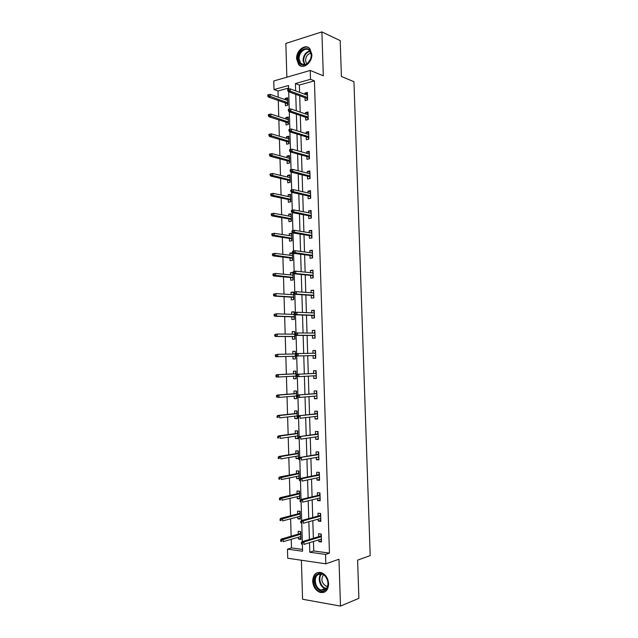 <?xml version="1.0" encoding="UTF-8"?>
<svg xmlns="http://www.w3.org/2000/svg" width="638" height="638" viewBox="0 0 638 638"><rect width="100%" height="100%" fill="white"/><g stroke="black" fill="none" stroke-linecap="round" stroke-linejoin="round"><path stroke-width="0.96" d="M296.606 58.887L298.624 64.502C302.946 69.925 312.405 62.715 311.83 54.278L309.893 48.759C305.506 43.153 296.008 50.514 296.606 58.887M312.668 581.178C313.194 586.816 315.643 590.557 320.021 592.391C325.324 593.26 328.195 590.389 328.626 583.778C328.099 578.235 325.715 574.527 321.464 572.645C316.041 571.64 313.114 574.487 312.668 581.178M288.599 88.044L278.001 91.003L274.013 89.567L273.766 80.986L310.243 70.443L310.523 79.303L295.426 83.546L295.657 90.883M301.399 560.244L302.579 599.241L340.493 606.1L358.891 598.324L357.607 560.14L370.2 555.61L353.954 81.712L341.402 76.44L340.198 40.625L321.895 31.9L285.84 43.432L286.861 77.198M313.457 541.495L313.752 550.961L329.447 553.098L325.524 554.406L325.819 563.809L287.738 558.242L287.467 549.159L302.587 551.24L302.372 544.198M291.239 539.325L291.486 547.922L287.467 549.159M278.001 91.003L278.184 97.175M278.28 100.517L278.758 116.65M278.854 119.92L279.332 136.181M279.428 139.371L279.907 155.752M280.002 158.87L280.489 175.378M280.576 178.417L281.071 195.045M281.159 198.011L281.653 214.767M281.741 217.654L282.235 234.529M282.315 237.344L282.817 254.347M282.905 257.082L283.408 274.212M283.487 276.868L283.998 294.126M284.07 296.702L284.588 314.087M284.66 316.584L285.178 334.097M285.25 336.513L285.768 354.154M285.84 356.498L286.358 374.211M286.43 376.587L286.956 394.284M287.028 396.756L287.547 414.413M287.626 416.973L288.145 434.582M288.224 437.237L288.743 454.806M288.823 457.55L289.341 475.079M289.421 477.918L289.939 495.407M290.027 498.334L290.537 515.775M290.633 518.806L291.143 536.199M291.486 547.922L302.532 549.43M298.377 537.228L298.432 539.054L300.945 539.373L300.713 531.582L298.201 531.279L298.289 534.142M297.771 516.924L297.826 518.846L300.339 519.125L300.107 511.349L297.595 511.094L297.683 513.933M297.164 496.675L297.22 498.693L299.732 498.924L299.493 491.172L296.989 490.957L297.077 493.772M296.558 476.474L296.622 478.596L299.126 478.779L298.887 471.043L296.391 470.876L296.471 473.667M295.952 456.322L296.024 458.539L298.52 458.674L298.289 450.962L295.793 450.835L295.873 453.61M295.354 436.225L295.418 438.529L297.914 438.625L297.683 430.929L295.187 430.849L295.274 433.601M294.748 416.167L294.82 418.576L297.316 418.624L297.085 410.944L294.596 410.912L294.676 413.639M294.15 396.166L294.23 398.67L296.71 398.67L296.479 391.014L293.998 391.022L294.078 393.726M293.552 376.213L293.632 378.805L296.112 378.773L295.88 371.125L293.4 371.18L293.48 373.86M292.954 356.331L293.041 358.995L295.514 358.915L295.282 351.291L292.81 351.386L292.89 354.01M292.363 336.553L292.443 339.233L294.916 339.105L294.692 331.505L292.22 331.648L292.292 334.16M291.773 316.831L291.853 319.518L294.325 319.351L294.094 311.759L291.63 311.95L291.702 314.359M291.183 297.156L291.263 299.852L293.727 299.637L293.504 292.068L291.04 292.3L291.111 294.604M290.593 277.522L290.681 280.234L293.137 279.97L292.906 272.426L290.45 272.697L290.521 274.898M290.011 257.943L290.091 260.655L292.547 260.36L292.316 252.823L289.867 253.142L289.931 255.24M289.421 238.405L289.508 241.132L291.957 240.789L291.733 233.277L289.285 233.636L289.341 235.629M288.839 218.922L288.918 221.657L291.367 221.266L291.143 213.77L288.695 214.177L288.751 216.067M288.256 199.479L288.336 202.222L290.784 201.791L290.553 194.319L288.113 194.765L288.169 196.544M287.674 180.083L287.762 182.843L290.194 182.364L289.971 174.908L287.539 175.394L287.586 177.077M287.1 160.736L287.18 163.503L289.612 162.985L289.389 155.544L286.956 156.079L287.004 157.658M286.518 141.437L286.606 144.212L289.03 143.654L288.807 136.229L286.382 136.803L286.422 138.279M285.944 122.185L286.023 124.96L288.448 124.37L288.224 116.961L285.8 117.575L285.848 118.955M285.369 102.973L285.449 105.764L287.874 105.126L287.65 97.742L285.226 98.396L285.266 99.672M329.447 553.098L314.422 80.851L299.366 85.045L299.589 92.343M299.7 95.788L300.203 112.121M300.307 115.486L300.817 131.946M300.913 135.232L301.431 151.828M301.527 155.034L302.045 171.75M302.141 174.876L302.659 191.727M302.755 194.773L303.281 211.752M303.369 214.719L303.895 231.833M303.991 234.712L304.517 251.954M304.605 254.753L305.139 272.131M305.227 274.85L305.769 292.363M305.849 294.995L306.392 312.636M306.471 315.188L307.022 332.964M307.093 335.428L307.652 353.348M307.723 355.725L308.282 373.716M308.353 376.141L308.912 394.109M308.983 396.629L309.542 414.548M309.621 417.164L310.172 435.044M310.259 437.756L310.81 455.588M310.889 458.395L311.44 476.187M311.535 479.09L312.078 496.835M312.173 499.841L312.716 517.53M312.811 520.64L313.362 538.289M318.825 539.844L318.88 541.662L321.488 541.997L321.241 534.054L318.633 533.743L318.729 536.67M318.179 519.165L318.242 521.087L320.842 521.374L320.595 513.454L317.995 513.183L318.083 516.086M317.541 498.541L317.596 500.559L320.196 500.798L319.949 492.903L317.357 492.68L317.445 495.559M316.895 477.966L316.958 480.087L319.558 480.278L319.311 472.399L316.719 472.232L316.807 475.079M316.257 457.438L316.32 459.671L318.912 459.815L318.665 451.951L316.081 451.824L316.169 454.655M315.619 436.966L315.69 439.295L318.274 439.391L318.027 431.551L315.443 431.471L315.531 434.279M314.981 416.542L315.052 418.975L317.636 419.03L317.389 411.207L314.813 411.175L314.901 413.95M314.343 396.166L314.422 398.71L316.998 398.71L316.751 390.911L314.183 390.927L314.263 393.678M313.713 375.846L313.792 378.486L316.36 378.446L316.121 370.662L313.553 370.726L313.633 373.453M313.075 355.597L313.162 358.317L315.73 358.229L315.483 350.469L312.923 350.573L313.003 353.245M312.453 335.468L312.532 338.196L315.1 338.068L314.853 330.325L312.293 330.468L312.373 333.028M311.822 315.387L311.91 318.131L314.462 317.947L314.223 310.228L311.671 310.419L311.743 312.859M311.2 295.362L311.28 298.106L313.84 297.882L313.593 290.178L311.041 290.418L311.113 292.746M310.57 275.377L310.658 278.136L313.21 277.865L312.971 270.185L310.419 270.464L310.491 272.681M312.532 256.213L312.134 256.261L312.58 257.896L312.341 250.232L309.797 250.567L309.869 252.672M312.58 257.904L310.036 258.215L309.948 255.447M309.334 235.558L309.422 238.341L311.958 237.982L311.719 230.334L309.183 230.709L309.247 232.703M308.712 215.724L308.8 218.515L311.336 218.116L311.097 210.484L308.561 210.907L308.625 212.789M308.098 195.938L308.186 198.737L310.714 198.298L310.475 190.682L307.947 191.145L308.002 192.923M307.476 176.2L307.564 179.015L310.092 178.52L309.853 170.936L307.333 171.439L307.38 173.105M306.862 156.509L306.95 159.333L309.478 158.798L309.239 151.23L306.719 151.78L306.766 153.335M306.256 136.875L306.344 139.698L308.856 139.124L308.625 131.572L306.104 132.162L306.152 133.613M305.642 117.28L305.73 120.119L308.242 119.497L308.002 111.961L305.498 112.599L305.538 113.939M305.028 97.734L305.124 100.581L307.628 99.919L307.396 92.406L304.884 93.084L304.924 94.312M310.243 70.443L323.314 75.802L321.895 31.9M314.422 80.851L310.523 79.303M340.493 606.1L338.969 559.239L325.819 563.809M288.631 89.097L288.528 85.484L274.013 89.567M302.3 541.622L301.734 523.072M301.662 520.52L301.104 501.994M301.024 499.466L300.466 480.98M300.394 478.468L299.836 460.006M299.756 457.526L299.198 439.096M299.126 436.631L298.568 418.241M298.496 415.793L297.946 397.434M297.874 395.01L297.316 376.675M297.244 374.275L296.694 355.98M296.622 353.588L296.072 335.349M296 332.948L295.45 314.765M295.378 312.357L294.828 294.238M294.756 291.821L294.214 273.758M294.134 271.333L293.592 253.334M293.52 250.901L292.978 232.966M292.906 230.517L292.363 212.637M292.292 210.189L291.749 192.365M291.678 189.909L291.143 172.148M291.064 169.676L290.529 151.98M290.457 149.483L289.923 131.859M289.851 129.299L289.317 111.794M289.237 109.17L288.711 91.768M309.494 542.707L309.789 552.237L325.524 554.406M295.761 94.344L296.263 110.773M296.367 114.162L296.877 130.718M296.973 134.02L297.483 150.712M297.587 153.933L298.098 170.753M298.201 173.903L298.72 190.85M298.807 193.912L299.334 210.995M299.421 213.969L299.956 231.187M300.043 234.082L300.57 251.436M300.657 254.243L301.192 271.732M301.28 274.46L301.814 292.076M301.902 294.724L302.444 312.476M302.524 315.036L303.066 332.924M303.146 335.405L303.696 353.42M303.768 355.821L304.326 373.916M304.398 376.348L304.948 394.436M305.028 396.964L305.578 414.995M305.666 417.627L306.216 435.61M306.296 438.338L306.846 456.282M306.934 459.105L307.484 477.001M307.572 479.928L308.114 497.776M308.21 500.806L308.752 518.606M308.848 521.732L309.398 539.485M313.752 550.961L309.789 552.237M299.366 85.045L295.426 83.546M321.456 540.865L318.88 541.662M300.921 538.312L298.432 539.054M300.307 518.192L297.826 518.846M320.81 520.369L318.242 521.087M299.708 498.111L297.22 498.693M320.172 499.929L317.596 500.559M299.102 478.085L296.622 478.596M319.534 479.537L316.958 480.087M298.504 458.1L296.024 458.539M318.896 459.2L316.32 459.671M297.898 438.17L295.418 438.529M318.258 438.904L315.69 439.295M297.3 418.289L294.82 418.576M317.62 418.664L315.052 418.975M296.702 398.455L294.23 398.67M316.99 398.479L314.422 398.71M296.112 378.669L293.632 378.805M316.36 378.334L313.792 378.486M295.282 351.347L292.81 351.386M315.491 350.533L312.923 350.573M294.692 331.68L292.22 331.648M314.861 330.508L312.293 330.468M294.102 312.054L291.63 311.95M314.231 310.539L311.671 310.419M293.512 292.475L291.04 292.3M313.609 290.617L311.041 290.418M292.922 272.944L290.45 272.697M312.987 270.735L310.419 270.464M292.34 253.461L289.867 253.142M312.365 250.909L309.797 250.567M291.749 234.026L289.285 233.636M311.743 231.131L309.183 230.709M291.167 214.631L288.695 214.177M311.129 211.409L308.561 210.907M290.585 195.292L288.113 194.765M310.507 191.727L307.947 191.145M290.003 175.992L287.539 175.394M309.893 172.093L307.333 171.439M289.429 156.741L286.956 156.079M309.278 152.506L306.719 151.78M288.847 137.537L286.382 136.803M308.664 132.967L306.104 132.162M288.272 118.381L285.8 117.575M308.05 113.476L305.498 112.599M287.698 99.265L285.226 98.396M307.444 94.033L304.884 93.084M321.002 539.182L321.44 540.378M320.842 534.006L321.289 535.442M321.305 536.024L320.882 535.394L320.906 536.008M320.986 535.984L301.989 541.718L303.887 541.965L321.329 536.678M302.404 542.779L301.343 542.643L301.391 543.999L302.444 544.134L302.404 542.779L303.887 541.965L303.959 544.405L321.4 539.054M302.444 544.134L301.391 543.999M301.989 541.718L301.343 542.643M300.905 537.786L300.586 536.582M300.49 533.504L300.434 531.542M300.769 533.512L300.753 532.945M280.648 539.939L280.688 541.271L281.709 541.407L281.669 540.075L280.648 539.939L281.318 539.038L283.144 539.277L283.216 541.678L300.865 536.494M281.709 541.407L280.688 541.271M281.669 540.075L300.793 534.165M281.318 539.038L300.562 533.48M317.533 574.12C324.806 569.263 332.661 586.434 324.901 590.413C317.533 595.079 309.932 578.1 317.533 574.12M325.013 589.656C330.125 587.135 328.099 575.843 322.262 574.232L318.187 574.583C313.075 577.191 315.204 588.507 321.105 590.022L325.013 589.656M316.99 572.924C310.658 576.17 313.306 590.214 320.643 592.088L324.917 591.897M327.493 586.537L326.385 586.346C321.648 583.276 320.675 579.416 323.45 574.774M311.4 54.852L310.73 58.991L307.101 64.031C302.141 66.527 299.19 64.789 298.233 58.832C297.547 48.488 311.336 44.158 311.4 54.852M299.094 58.848L300.705 63.337C302.579 65.188 304.781 65.299 307.309 63.664L310.666 58.991L311.288 55.163L309.725 50.745C306.224 46.271 298.616 52.141 299.094 58.848M306.719 64.039L305.546 60.642C305.841 56.439 307.652 53.927 310.977 53.121M308.664 47.683C303.784 45.003 296.814 52.085 297.268 59.127L299.27 64.701L301.463 66.208M320.356 518.566L320.794 519.866M320.196 513.415L320.643 514.946M320.659 515.504L320.244 514.906L320.26 515.496M320.348 515.472L301.351 520.6L303.241 520.807L320.683 516.086M301.766 521.597L300.713 521.477L300.753 522.833L301.806 522.953L301.766 521.597L303.241 520.807L303.321 523.248L320.755 518.463M301.806 522.953L300.753 522.833M301.351 520.6L300.713 521.477M319.71 498.007L320.156 499.41M319.55 492.871L320.005 494.498M320.021 495.048L319.598 494.466L319.622 495.04M319.702 495.016L300.713 499.538L302.603 499.714L320.037 495.551M301.128 500.471L300.075 500.375L300.115 501.723L301.168 501.827L301.128 500.471L302.603 499.714L302.675 502.146L320.109 497.911M301.168 501.827L300.115 501.723M300.713 499.538L300.075 500.375M300.291 517.649L299.972 516.349M299.884 513.367L299.82 511.317M300.163 513.367L300.147 512.816M280.05 519.173L280.09 520.504L281.103 520.616L281.063 519.284L280.05 519.173L280.72 518.319L282.546 518.519L282.618 520.911L300.251 516.27M281.103 520.616L280.09 520.504M281.063 519.284L300.179 513.941M280.72 518.319L299.956 513.343M299.693 497.56L299.366 496.165M299.278 493.27L299.214 491.148M299.557 493.278L299.541 492.735M279.452 498.461L279.492 499.785L280.505 499.881L280.465 498.557L279.452 498.461L280.122 497.648L281.948 497.815L282.012 500.2L299.645 496.101M280.505 499.881L279.492 499.785M280.465 498.557L299.573 493.772M280.122 497.648L299.35 493.254M319.072 477.503L319.518 479.002M318.912 472.439L319.359 474.098M319.383 474.632L318.96 474.074L318.976 474.632M319.064 474.608L300.083 478.532L301.965 478.667L319.391 475.055M300.49 479.401L299.437 479.321L299.477 480.669L300.53 480.749L300.49 479.401L301.965 478.667L302.037 481.092L319.471 477.423M300.53 480.749L299.477 480.669M300.083 478.532L299.437 479.321M318.426 457.047L318.88 458.642M318.274 452.103L318.721 453.754M318.737 454.272L318.322 453.738L318.338 454.272M318.426 454.256L299.445 457.574L318.753 454.623M299.852 458.387L298.807 458.323L298.847 459.671L299.892 459.727L299.852 458.387L301.327 457.677L301.407 460.102L318.825 456.975M299.892 459.727L298.847 459.671M299.445 457.574L298.807 458.323M318.187 436.711L318.242 438.33M317.636 431.822L318.091 433.457M318.107 433.96L317.692 433.441L317.708 433.96M317.788 433.952L298.815 436.679L318.115 434.231M299.222 437.421L298.177 437.381L298.217 438.721L299.262 438.761L299.222 437.421L300.697 436.743L300.769 439.159L318.187 436.583M299.262 438.761L298.217 438.721M298.815 436.679L298.177 437.381M299.086 477.519L298.759 476.028M298.672 473.229L298.608 471.091M298.959 473.229L298.943 472.71M278.854 477.798L278.894 479.122L279.907 479.202L279.867 477.878L278.854 477.798L279.524 477.025L281.342 477.16L281.414 479.537L299.039 475.972M279.907 479.202L278.894 479.122M279.867 477.878L298.967 473.651M279.524 477.025L298.744 473.221M298.48 457.526L298.153 455.947M298.074 453.235L298.01 451.114M298.353 453.235L298.337 452.733M278.264 457.191L278.296 458.507L279.308 458.57L279.269 457.247L278.264 457.191L278.934 456.457L280.744 456.553L280.816 458.929L298.432 455.899M279.308 458.57L278.296 458.507M279.269 457.247L280.744 456.553L298.369 453.586M278.934 456.457L298.145 453.227M297.882 437.58L297.834 435.985M297.475 433.298L297.412 431.192M297.755 433.29L297.739 432.795M277.666 436.631L277.705 437.947L278.71 437.987L278.678 436.671L277.666 436.631L278.335 435.937L280.146 436.009L280.218 438.378L297.834 435.866M278.71 437.987L277.705 437.947M278.678 436.671L280.146 436.009L297.763 433.561M278.335 435.937L297.547 433.282M317.557 416.455L317.604 418.073M317.006 411.59L317.453 413.209M317.469 413.703L317.054 413.209L317.07 413.703M317.158 413.695L298.185 415.832L317.477 413.895M298.592 416.51L297.547 416.494L297.587 417.826L298.632 417.85L298.592 416.51L300.067 415.864L300.139 418.265L317.549 416.239M298.632 417.85L297.587 417.826M298.185 415.832L297.547 416.494M297.284 417.691L296.949 415.92M296.877 413.4L296.814 411.319M297.156 413.392L297.141 412.914M277.075 416.128L277.115 417.435L278.12 417.459L278.08 416.143L277.075 416.128L277.745 415.474L279.556 415.505L279.619 417.866L297.228 415.888M278.12 417.459L277.115 417.435M278.08 416.143L279.556 415.505L297.156 413.591M277.745 415.474L296.941 413.392M316.919 396.246L316.974 397.865M316.368 391.405L316.823 393.016M316.831 393.486L316.424 393.016L316.44 393.494M316.52 393.494L297.563 395.034L316.839 393.614M297.962 395.656L296.917 395.656L296.957 396.988L298.002 396.988L297.962 395.656L299.437 395.034L299.509 397.434L316.911 395.951M298.002 396.988L299.509 397.434L296.957 396.988M297.563 395.034L296.917 395.656M296.686 397.841L296.351 395.983M296.279 393.55L296.215 391.493M296.558 393.542L296.542 393.08M276.485 395.672L276.525 396.98L277.53 396.98L277.49 395.672L276.485 395.672L277.155 395.066L278.958 395.058L279.029 397.418L296.63 395.959M277.53 396.98L279.029 397.418L276.525 396.98M277.49 395.672L278.958 395.058L296.558 393.662M277.155 395.066L296.351 393.542M316.288 376.093L315.89 376.101L316.336 377.712M315.738 371.268L316.185 372.871M316.201 373.334L315.794 372.879L315.802 373.342M315.89 373.334L296.933 374.291L316.201 373.374M297.332 374.849L296.295 374.873L296.335 376.205L297.372 376.181L297.332 374.849L298.807 374.259L298.879 376.651L316.281 375.71M297.372 376.181L298.879 376.651L296.335 376.205M296.933 374.291L296.295 374.873M296.088 378.047L295.753 376.093M295.681 373.748L295.617 371.715M295.96 373.748L295.944 373.294M275.895 375.264L275.935 376.572L276.932 376.556L276.9 375.248L275.895 375.264L278.367 374.666L278.439 377.01L296.032 376.077M276.932 376.556L278.439 377.01L276.637 377.05L275.935 376.572M276.9 375.248L278.367 374.666L295.96 373.788M276.565 374.697L295.753 373.748M315.316 357.615L315.658 355.988M315.555 352.774L315.108 351.179L315.507 351.163M315.252 353.197L315.164 352.79L315.172 353.197M315.252 355.549L315.26 356.004L315.643 355.533L296.383 355.988L315.331 355.549M295.665 354.138L295.705 355.47L296.742 355.43L296.702 354.098L295.665 354.138L296.311 353.604L315.571 353.189M296.702 354.098L298.177 353.532L298.249 355.916L296.742 355.43M295.705 355.47L296.383 355.988M295.306 351.977L295.354 353.556M295.498 358.293L295.155 356.275M295.083 353.97L295.075 353.564L295.147 353.97M295.45 356.714L295.434 356.267M275.305 354.911L275.345 356.219L276.342 356.179L276.31 354.88L275.305 354.911L277.777 354.321L277.849 356.666L276.047 356.73L295.227 356.275M276.342 356.179L277.849 356.666L295.434 356.251M276.31 354.88L277.777 354.321L295.362 353.962M276.047 356.73L275.345 356.219M315.028 335.939L315.076 337.542M314.686 337.566L315.084 337.566M314.933 332.725L314.534 332.749L314.877 331.122M314.622 335.484L314.638 335.955L315.012 335.468M295.043 333.459L295.083 334.783L296.12 334.727L296.08 333.403L295.043 333.459L295.689 332.964L314.941 333.052M296.08 333.403L297.547 332.861L297.619 335.245L295.761 335.349L314.701 335.484M296.12 334.727L297.619 335.245L315.012 335.373M295.083 334.783L295.761 335.349M294.708 332.286L294.756 333.865M294.9 338.595L294.565 336.569M294.852 337.016L294.844 336.561M274.723 334.615L274.755 335.915L275.76 335.859L275.72 334.559L274.723 334.615L277.187 334.025L277.259 336.362L275.457 336.457L294.628 336.569M275.76 335.859L277.259 336.362L294.836 336.465M275.72 334.559L277.187 334.025L294.772 334.184M275.457 336.457L274.755 335.915M314.406 315.93L314.008 315.962L314.454 317.533M314.055 317.557L314.454 317.572M314.303 312.732L313.856 311.161L314.255 311.129M313.992 315.475L314.008 315.962L314.39 315.451M294.421 312.835L294.461 314.159L295.498 314.079L295.458 312.756L294.421 312.835L296.925 312.245L314.311 312.971M295.458 312.756L296.925 312.245L296.997 314.622L295.139 314.757L314.079 315.475M295.498 314.079L296.997 314.622L314.382 315.284M294.461 314.159L295.139 314.757M294.118 312.652L294.166 314.223M294.309 318.936L293.966 316.911M294.262 317.365L294.246 316.895M274.133 314.359L274.173 315.658L275.169 315.587L275.13 314.287L274.133 314.359L276.597 313.776L276.669 316.113L274.874 316.241L294.038 316.911M275.169 315.587L276.669 316.113L294.246 316.727M275.13 314.287L276.597 313.776L294.174 314.454M274.874 316.241L274.173 315.658M313.776 295.976L313.824 297.571M313.433 297.611L313.832 297.635M313.673 292.778L313.625 291.183M313.37 295.506L313.386 296.008L313.76 295.482M293.799 292.26L293.839 293.576L294.876 293.48L294.836 292.164L293.799 292.26L296.303 291.678L313.681 292.938M294.836 292.164L296.303 291.678L296.375 294.046L294.517 294.214L313.449 295.514M294.876 293.48L296.375 294.046L313.752 295.242M293.839 293.576L294.517 294.214M293.528 293.057L293.576 294.62M293.719 299.334L293.376 297.292M293.671 297.763L293.655 297.284M273.55 294.158L273.59 295.458L274.587 295.362L274.547 294.07L273.55 294.158L276.015 293.584L276.079 295.912L274.292 296.08L293.448 297.3M274.587 295.362L276.079 295.912L293.647 297.037M274.547 294.07L276.015 293.584L293.584 294.772M274.292 296.08L273.59 295.458M313.154 276.071L312.756 276.11L313.202 277.666M312.66 272.904L313.003 271.294M312.74 275.592L312.756 276.11L313.138 275.568M293.185 271.74L293.225 273.056L294.254 272.936L294.214 271.621L293.185 271.74L295.681 271.158L313.051 272.944M294.214 271.621L295.681 271.158L295.753 273.527L293.903 273.734L312.827 275.6M294.254 272.936L295.753 273.527L313.13 275.249M293.225 273.056L293.903 273.734M292.946 273.511L292.986 275.074M293.129 279.771L292.794 277.729M293.081 278.208L293.065 277.713M272.968 274.013L273.008 275.297L274.005 275.193L273.965 273.901L272.968 274.013L275.433 273.439L275.496 275.76L273.71 275.959L292.858 277.737M274.005 275.193L293.057 277.402M273.965 273.901L275.433 273.439L292.994 275.137M273.71 275.959L273.008 275.297M312.03 252.959L312.381 251.444M312.118 255.726L312.134 256.261L312.516 255.694M292.563 251.268L292.603 252.584L293.632 252.449L293.592 251.133L292.563 251.268L295.059 250.702L312.429 253.007M293.592 251.133L295.059 250.702L295.131 253.055L293.281 253.294L312.205 255.734M293.632 252.449L312.5 255.312M292.603 252.584L293.281 253.294M292.356 254.012L292.124 255.511M292.539 260.256L292.204 258.207M292.499 258.693L292.483 258.191M272.386 253.908L272.426 255.192L273.415 255.064L273.383 253.78L272.386 253.908L274.842 253.35L274.914 255.663L273.128 255.894L292.276 258.215M273.415 255.064L292.467 257.808M273.383 253.78L274.842 253.35L292.403 255.551M273.128 255.894L272.426 255.192M311.408 233.053L311.759 231.642M311.91 236.403L311.567 238.038M311.496 235.908L311.519 236.459L311.894 235.877M291.949 230.852L291.989 232.16L293.017 232.009L292.978 230.701L291.949 230.852L294.445 230.286L311.807 233.125M292.978 230.701L294.445 230.286L294.517 232.639L292.667 232.91L311.583 235.916M293.017 232.009L311.878 235.414M291.989 232.16L292.667 232.91M291.765 234.561L291.534 235.964M291.678 240.829L291.614 238.74M291.909 239.234L291.893 238.716M271.812 233.859L271.852 235.143L272.841 234.999L272.801 233.707L271.812 233.859L274.268 233.301L274.332 235.613L272.554 235.877L291.686 238.748M272.841 234.999L291.877 238.261M272.801 233.707L274.268 233.301L291.813 236.004M272.554 235.877L271.852 235.143M310.786 213.204L311.137 211.896M311.288 216.641L310.945 218.18M310.881 216.138L310.897 216.705L311.272 216.099M291.335 210.484L291.375 211.792L292.403 211.617L292.363 210.317L291.335 210.484L293.831 209.926L311.185 213.283M292.363 210.317L293.831 209.926L293.895 212.279L292.052 212.582L310.969 216.154M292.403 211.617L311.256 215.572M291.375 211.792L292.052 212.582M291.183 215.158L290.944 216.465M291.095 221.314L291.032 219.312M291.327 219.815L291.311 219.289M271.23 213.858L271.27 215.134L272.259 214.974L272.219 213.69L271.23 213.858L273.686 213.307L273.75 215.612L271.971 215.907L291.103 219.32M272.259 214.974L291.295 218.762M272.219 213.69L273.686 213.307L291.223 216.513M271.971 215.907L271.27 215.134M310.164 193.402L310.523 192.197M310.674 196.927L310.323 198.362M310.259 196.416L310.283 196.998L310.65 196.376M290.729 190.172L290.769 191.472L291.789 191.28L291.749 189.98L290.729 190.172L293.209 189.622L310.562 193.489M291.749 189.98L293.209 189.622L293.281 191.966L291.446 192.301L310.347 196.432M291.789 191.28L310.634 195.77M290.769 191.472L291.446 192.301M290.601 195.802L290.362 197.006M290.505 201.839L290.45 199.933M290.745 200.452L290.729 199.909M270.656 193.904L270.695 195.18L271.676 194.997L271.644 193.721L270.656 193.904L273.104 193.362L273.168 195.667L271.397 195.994L290.521 199.949M271.676 194.997L290.705 199.311M271.644 193.721L273.104 193.362L290.641 197.07M271.397 195.994L270.695 195.18M309.55 173.648L309.909 172.539M310.052 177.26L309.701 178.6M309.645 176.742L309.661 177.34L310.036 176.702M290.115 169.907L290.154 171.207L291.175 171L291.135 169.7L290.115 169.907L292.595 169.365L309.94 173.751M291.135 169.7L292.595 169.365L292.667 171.702L290.832 172.069L309.733 176.758M291.175 171L310.012 176.024M290.154 171.207L290.832 172.069M290.019 176.487L289.78 177.603M289.923 182.42L289.867 180.602M290.162 181.128L290.146 180.578M270.081 174.007L270.121 175.275L271.102 175.075L271.07 173.799L270.081 174.007L272.53 173.472L272.593 175.761L270.823 176.12L289.939 180.618M271.102 175.075L290.123 179.908M271.07 173.799L272.53 173.472L290.059 177.667M270.823 176.12L270.121 175.275M308.928 153.941L309.294 152.937M309.438 157.642L309.087 158.886M309.031 157.115L309.047 157.73L309.422 157.076M290.561 150.759L290.521 149.467L289.508 149.691L289.548 150.991L290.561 150.759L292.06 151.485L291.989 149.156L309.326 154.053M309.398 156.326L292.06 151.485L290.226 151.892L309.119 157.139M289.548 150.991L290.226 151.892M291.989 149.156L290.521 149.467M289.437 157.227L289.197 158.24M289.341 163.049L289.285 161.318M289.58 161.853L289.564 161.286M270.488 153.933L269.507 154.149L269.547 155.417L270.528 155.201L270.488 153.933L271.947 153.622L272.019 155.911L270.249 156.302L289.357 161.334M270.528 155.201L289.54 160.545M271.947 153.622L289.477 158.32M270.249 156.302L269.547 155.417M308.314 134.283L308.68 133.382M308.824 138.079L308.473 139.22M308.417 137.537L308.433 138.167L308.808 137.489M289.955 130.575L289.915 129.283L288.894 129.53L288.934 130.822L289.955 130.575L291.446 131.324L291.375 129.004L308.712 134.411M308.784 136.676L291.446 131.324L289.612 131.763L308.505 137.561M288.934 130.822L289.612 131.763M291.375 129.004L289.915 129.283M288.862 138.007L288.615 138.924M288.759 143.717L288.711 142.075M288.998 142.625L288.982 142.051M269.914 134.108L268.933 134.347L268.973 135.615L269.954 135.376L269.914 134.108L271.373 133.828L271.445 136.109L269.675 136.532L288.775 142.099M269.954 135.376L288.958 141.237M271.373 133.828L288.894 139.012M269.675 136.532L268.973 135.615M307.699 114.681L308.066 113.867M308.21 118.556L307.851 119.593M307.803 118.006L307.827 118.652L308.194 117.958M289.349 110.446L289.309 109.154L288.288 109.417L288.328 110.709L289.349 110.446L290.84 111.219L290.769 108.899L308.098 114.808M308.17 117.073L290.84 111.219L289.006 111.69L307.891 118.038M288.328 110.709L289.006 111.69M290.769 108.899L289.309 109.154M288.28 118.835L288.033 119.657M288.177 124.434L288.129 122.879M288.424 123.437L288.408 122.855M269.348 114.338L268.367 114.593L268.407 115.853L269.38 115.598L269.348 114.338L270.799 114.074L270.871 116.355L269.108 116.81L288.201 122.903M269.38 115.598L288.376 121.97M270.799 114.074L288.312 119.753M269.108 116.81L268.407 115.853M307.085 95.118L307.452 94.408M307.604 99.081L307.245 100.022M307.197 98.523L307.213 99.185L307.58 98.475M288.743 90.365L288.703 89.073L287.69 89.36L287.73 90.644L288.743 90.365L290.226 91.154L290.162 88.841L307.484 95.261M307.556 97.518L290.226 91.154L288.408 91.657L307.277 98.555M287.73 90.644L288.408 91.657M290.162 88.841L288.703 89.073M287.706 99.703L287.459 100.437M287.594 105.198L287.555 103.731M287.85 104.297L287.826 103.707M268.773 94.607L267.8 94.879L267.832 96.147L268.813 95.875L268.773 94.607L270.233 94.376L270.297 96.649L268.534 97.128L287.626 103.755M268.813 95.875L287.802 102.75M270.233 94.376L287.73 100.533M268.534 97.128L267.832 96.147M326.185 588.722L325.077 588.499C319.813 587.135 317.222 577.55 321.121 573.969M321.64 574.056C317.493 577.837 320.986 588.1 326.528 588.308M304.501 64.797L303.05 60.506C303.409 55.203 305.698 52.013 309.893 50.944M310.196 51.367C306.152 52.42 303.959 55.498 303.616 60.61L304.996 64.717M320.021 592.391L320.731 592.112M326.209 588.691L325.077 588.499L321.105 590.022M326.385 586.346L327.717 585.836M304.27 64.813L300.705 63.337"/></g></svg>
